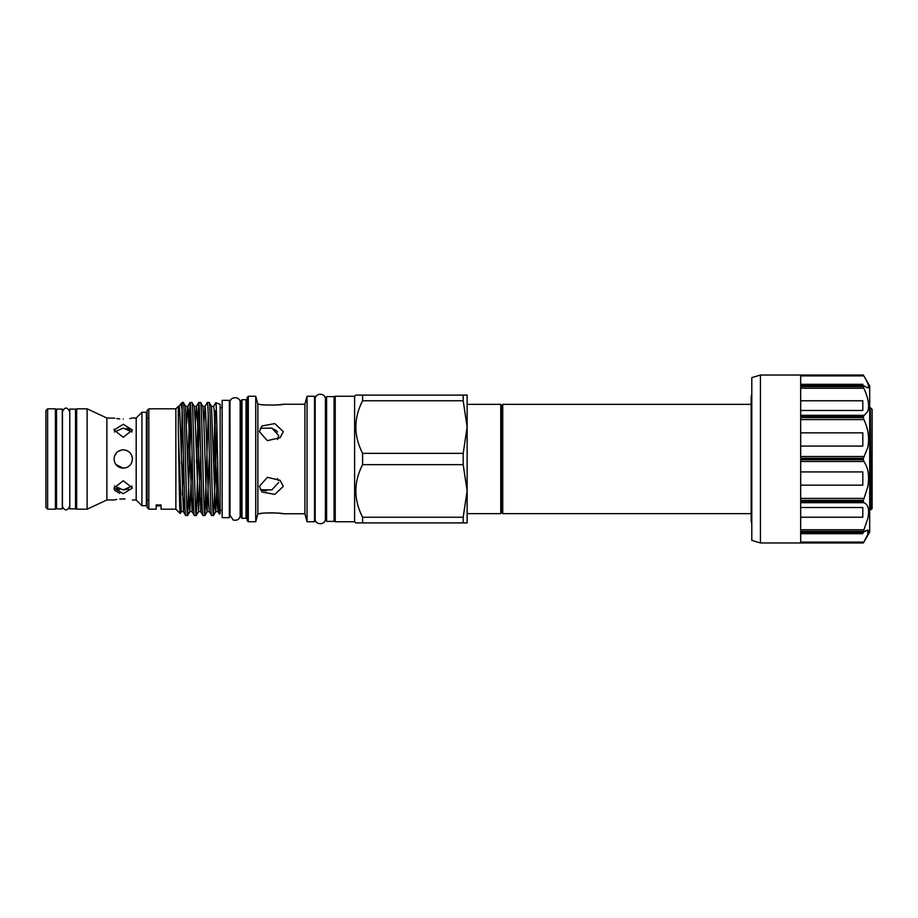 <?xml version="1.0" encoding="UTF-8"?>
<svg xmlns="http://www.w3.org/2000/svg" width="918" height="918" viewBox="0 0 918 918"><rect width="100%" height="100%" fill="white"/><g stroke="black" fill="none" stroke-linecap="round" stroke-linejoin="round"><path stroke-width="1.38" d="M751.796 540.369L751.796 377.631L760.425 375.037L760.425 542.963L751.796 540.369M866.317 530.535L863.379 532.061L867.774 530.099L867.774 534.483L863.379 542.963L800.68 542.963L800.68 532.061L863.379 532.061L863.379 531.361L800.68 531.361L800.68 501.584L863.379 501.584L863.379 500.367L800.68 500.367L800.68 459.7L863.379 459.7L863.379 458.3L800.68 458.3L800.68 417.633L863.379 417.633L863.849 419.583C868.313 428.844 869.621 438.173 867.774 447.559L863.379 458.3M800.68 542.113L863.849 542.113L863.379 542.963L869.69 532.038L869.69 385.962L863.849 375.887C868.313 383.506 869.621 387.511 867.774 387.901L868.531 387.522M863.379 459.7L863.849 461.467C868.313 467.767 869.621 476.224 867.774 486.838L863.379 500.367M863.379 501.584L863.849 502.697C868.313 504.349 869.621 509.662 867.774 518.647L863.379 531.361M863.849 542.113L866.328 537.523M867.717 534.62L868.692 531.212M868.531 530.478L867.682 530.099M868.692 386.788L868.543 385.767M862.805 384.321L862.805 385.64L862.805 384.321L800.68 384.321M800.68 410.472L862.805 410.472L862.805 400.776L800.68 400.776M863.849 388.257C868.313 397.999 869.621 405.699 867.774 411.344L863.379 416.416L800.68 416.416L800.68 386.639L863.379 386.639L863.849 388.257L800.68 388.257M800.68 446.079L862.805 446.079L862.805 432.848L800.68 432.848M800.68 485.152L862.805 485.152L862.805 471.921L800.68 471.921M800.68 517.224L862.805 517.224L862.805 507.528L800.68 507.528M800.68 533.679L862.805 533.679L862.805 532.36L862.805 533.679M870.964 509.731L872.1 508.595L872.1 409.405L870.379 407.672L870.964 509.731L869.69 507.551M870.379 407.672L869.69 407.672M229.351 514.688L230.016 514.688L229.982 402.704L229.982 515.296L233.275 520.081C237.498 520.724 239.816 519.129 240.218 515.296L240.218 402.704C240.527 396.094 229.661 396.094 229.982 402.704L229.982 403.312M229.351 403.312L230.016 403.312M229.351 400.34L229.351 517.66L222.156 517.66L222.156 400.34L229.351 400.34M220.148 407.764L222.156 407.764M220.148 510.236L222.156 510.236M220.148 513.69L219.356 513.977C218.151 517.626 216.969 399.502 215.787 402.727L220.148 404.31L220.148 513.69M211.438 406.376L213.676 406.376L214.215 410.392L216.912 496.202L217.933 511.567L219.356 513.977M181.466 464.106L182.189 402.497L183.371 402.543L185.62 406.433L189.338 507.608L189.877 511.624L192.114 511.624L188.339 410.392L187.8 406.376L185.562 406.376M190.049 402.497L191.942 402.497C193.377 399.009 194.823 518.991 196.257 515.503L194.352 515.503C192.918 518.991 191.483 399.009 190.049 402.497L187.8 462.534M184.564 496.259L183.428 511.567L185.677 515.457L187.685 515.457L190.99 415.395M198.667 402.497L200.572 402.497C202.006 399.009 203.452 518.991 204.886 515.503L202.981 515.503C201.547 518.991 200.113 399.009 198.667 402.497L196.429 462.534M196.257 515.503L199.619 415.395M202.809 406.376L205.058 406.376L205.598 410.392L208.294 496.202L209.315 511.567L211.61 515.503C210.176 518.991 208.73 399.009 207.296 402.497L205.001 406.433L203.934 423.037M207.296 402.497L209.201 402.497L211.496 406.433L215.214 507.608L215.753 511.624L217.991 511.624L218.691 505.084M204.886 515.503L208.248 415.395M185.734 515.503C184.552 518.693 183.359 437.255 182.189 411.115C181.569 406.043 180.961 403.782 180.364 404.333L182.189 402.497M183.325 402.497C184.759 399.009 186.193 518.991 187.628 515.503M194.352 515.503L192.057 511.567M191.942 402.497L194.249 406.433L195.259 421.798L198.495 511.624L200.744 511.624L197.508 421.798L196.429 406.376L194.191 406.376M202.981 515.503L200.686 511.567M200.572 402.497L202.867 406.433L203.888 421.798L206.584 507.608L207.124 511.624L209.373 511.624M211.61 515.503L213.515 515.503L215.753 511.624M209.201 402.497C210.635 399.009 212.069 518.991 213.515 515.503L215.168 479.081L215.168 410.69M148.842 408.82L148.842 509.18L147.109 507.447L147.109 410.553L148.842 408.82L175.866 408.82L178.31 406.376L178.31 416.416L179.446 407.42M178.31 416.416L179.125 406.433L180.364 404.333M180.628 506.484L180.169 513.483C179.561 514.849 178.953 463.946 178.31 430.817L178.31 406.376L179.182 406.376L179.721 410.392L183.428 511.567M175.866 408.82L175.866 509.18L180.169 513.483M156.175 504.957L156.175 509.18L156.175 504.957L161.052 504.957L161.052 509.18L175.866 509.18M148.842 509.18L156.175 509.18M141.934 505.726L146.364 505.726L146.364 412.274L141.934 412.274L141.934 505.726L136.185 499.977L136.185 418.023L141.934 412.274M123.242 424.265L132.444 430.026L123.242 437.278L114.05 430.026L123.242 424.265M129.794 418.539L131.756 418.172M123.242 419.078C135.118 417.931 135.118 417.931 123.242 419.078C111.376 417.931 111.376 417.931 123.242 419.078M114.05 499.977L106.867 499.977L106.867 418.023L114.75 418.183M116.735 418.551L119.696 418.918M114.13 429.176L114.05 430.026M132.341 457.634L131.71 455.397M115.875 464.497L123.242 468.203C117.653 467.652 114.589 464.588 114.05 459C114.589 453.412 117.653 450.348 123.242 449.797C128.83 450.336 131.905 453.4 132.444 459L131.756 455.489M114.05 487.974L123.242 480.722L132.444 487.974L123.242 493.735L114.05 487.974L114.314 489.501M114.75 490.361L119.73 493.356M119.661 489.524L116.747 488.433M132.066 431.953L123.242 428.098L114.429 431.953M122.174 449.866L118.078 451.392M116.724 452.505L114.532 456.051M114.429 486.047L123.242 489.902L132.066 486.047M125.043 498.967L123.242 498.922C135.118 500.069 135.118 500.069 123.242 498.922C111.376 500.069 111.376 500.069 123.242 498.922L119.753 499.082M116.735 499.449L114.739 499.828M123.23 468.203L126.787 467.491L123.242 468.203C128.83 467.664 131.905 464.588 132.444 459M87.13 459L87.13 408.82L76.664 408.82L76.664 509.18L87.13 509.18L87.13 459M75.517 505.864L76.664 505.864M75.517 412.136L76.664 412.136M69.768 459L69.768 409.118L75.517 409.118L75.517 508.882L69.768 508.882L69.768 459M69.768 412.136L69.768 505.864M56.537 459L56.537 409.118L62.286 409.118L62.286 508.882L56.537 508.882L56.537 459M55.39 505.864L56.537 505.864M55.39 412.136L56.537 412.136M47.621 509.18L55.39 509.18L55.39 408.82L47.621 408.82L47.621 509.18L45.9 507.447L45.9 410.553L47.621 408.82M240.849 403.312L240.183 403.312L240.183 514.688L240.849 514.688M240.849 400.856L241.996 399.709L246.024 399.709L246.024 518.291L241.996 518.291L240.849 517.144L240.849 400.856M247.172 519.439A1.147 1.147 0 0 0 246.024 518.291M247.172 398.561A1.147 1.147 0 0 1 246.024 399.709M248.319 396.255L248.319 521.745L247.172 520.586L247.172 397.414L248.319 396.255L255.732 396.255L257.866 404.23L259.369 404.23C259.335 405.366 282.801 405.286 283.283 404.23L304.914 404.23L307.048 396.255L314.518 396.255L314.518 521.745L307.048 521.745L304.914 513.77L283.283 513.77C282.767 512.714 259.312 512.634 259.369 513.77L262.399 513.311M259.369 431.609L267.356 440.651L280.116 437.691L283.283 431.609L274.803 423.6L262.043 425.952L259.369 431.609M260.184 428.281L271.866 428.109L278.716 435.568L277.477 439.458M283.283 404.23L279.29 404.735M278.556 404.815L275.503 405.056M264.832 404.953L262.468 404.7M266.886 512.898L273.954 512.852M279.336 513.265L283.283 513.77M257.866 404.23L257.866 513.77L259.369 513.77M277.569 432.022L276.387 430.668M276.295 430.588L271.28 427.926M277.477 478.542L278.418 480.527M259.369 486.391L262.043 492.048L274.838 494.389L283.283 486.391L280.116 480.309L267.356 477.349L259.369 486.391M278.716 482.432L271.854 489.891L260.184 489.719M257.866 513.77L255.732 521.745L248.319 521.745M314.518 517.809L315.161 518.75C314.725 525.188 325.592 525.509 325.397 518.75L325.397 399.25C325.833 392.812 314.966 392.491 315.161 399.25L315.161 518.75M314.518 400.191L315.161 400.191M325.397 517.809L326.601 517.809M325.397 400.191L326.601 400.191M334.072 517.809L335.231 517.809M334.072 400.191L335.231 400.191M326.601 459L326.601 396.61L334.072 396.61L334.072 521.39L326.601 521.39L326.601 459M335.231 396.255L354.6 396.255L355.759 395.107L463.188 395.107L463.188 400.764L362.599 400.764C353.614 418.241 353.614 435.763 362.599 453.343L463.188 453.343L463.188 464.657L362.599 464.657C353.614 482.134 353.614 499.656 362.599 517.236L463.188 517.236L463.188 522.893L355.759 522.893L354.6 521.745L335.231 521.745L335.231 396.255M355.759 427.019L355.92 423.152M355.759 490.912L355.92 487.045M500.758 404.368L501.756 406.089L501.756 511.911L500.758 513.632L500.758 404.368L467.136 404.368M751.165 513.632L502.754 513.632L502.754 404.368L501.756 406.089M463.188 517.236L467.136 490.946L467.136 522.893L463.188 522.893M362.599 522.893L362.599 517.236M463.188 453.343L467.136 427.054L467.136 490.946L463.188 464.657M362.599 464.657L362.599 453.343M463.188 395.107L467.136 395.107L467.136 427.054L463.188 400.764M362.599 400.764L362.599 395.107M354.6 396.255L354.6 521.745M255.732 396.255L255.732 521.745M261.022 490.04L263.891 490.682M264.533 490.751L266.564 490.809M277.592 439.263L278.418 437.461M304.914 404.23L304.914 513.77M307.048 396.255L307.048 521.745M241.996 399.709L241.996 518.291M130.643 464.474L131.744 462.534M129.725 452.459L127.028 450.612M128.44 489.042L123.242 489.902M126.523 428.408L129.805 429.601M161.052 509.18L161.052 504.957M214.755 421.741L213.687 462.534M216.877 426.824L215.168 479.081M217.715 466.378L215.81 511.567M209.373 455.466L207.124 511.624M200.744 455.466L198.495 511.624M192.114 455.466L189.877 511.624M183.497 455.466L182.372 494.963M180.203 513.472L181.305 511.567L178.31 430.817M201.822 496.259L200.744 511.624M198.621 402.543L196.372 406.433L195.304 423.037M193.193 496.259L192.114 511.624M189.992 402.543L187.742 406.433L186.687 423.037M213.619 406.433L215.787 402.727M869.69 477.853L870.379 499.013M862.805 507.528L862.805 517.224M862.805 471.921L862.805 485.152M862.805 432.848L862.805 446.079M862.805 400.776L862.805 410.472M867.774 387.901L863.849 385.789L800.68 385.939L800.68 375.037L863.379 375.037L760.425 375.037M863.849 385.789L863.379 386.639M863.379 417.633L863.379 416.416M800.68 498.417L863.849 498.417M863.849 375.887L800.68 375.887M863.849 419.583L800.68 419.583M863.849 461.467L800.68 461.467M863.849 502.697L800.68 502.697M800.68 529.743L863.849 529.743M800.68 456.533L863.849 456.533M800.68 415.303L863.849 415.303M863.379 542.963L760.425 542.963M751.796 524.189L751.165 521.16L751.165 396.84L751.796 393.811M147.511 500.035L146.364 501.182M136.185 418.023L132.444 418.023M106.867 418.023L87.13 408.82M62.481 412.136L62.435 506.438C64.834 511.085 67.221 511.085 69.619 506.438L69.573 505.864M69.619 411.562C67.221 406.915 64.834 406.915 62.435 411.562M240.183 403.312L240.218 402.704L240.218 403.312M751.165 404.368L502.754 404.368M501.756 511.911L502.754 513.632M500.758 513.632L467.136 513.632M230.016 514.688L229.982 515.296L229.982 514.688M240.218 514.688L240.218 515.296L240.183 514.688M62.481 505.864L62.435 506.438M106.867 499.977L87.13 509.18M136.185 499.977L132.444 499.977M147.511 417.965L146.364 416.818M156.175 505.864L161.052 505.864M204.932 515.457L207.181 511.567M196.314 515.457L198.552 511.567M187.685 515.457L189.934 511.567M181.248 511.624L183.485 511.624M800.68 385.64L863.551 385.64M863.551 532.36L800.68 532.36"/></g></svg>
